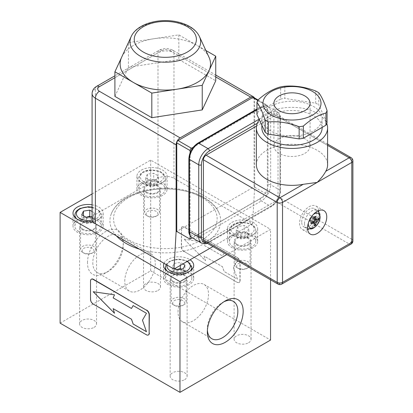 <?xml version="1.0" encoding="UTF-8"?>
<svg xmlns="http://www.w3.org/2000/svg" width="413" height="413" viewBox="0 0 413 413"><rect width="100%" height="100%" fill="white"/><g stroke="black" fill="none" stroke-linecap="round" stroke-linejoin="round"><path stroke-width="0.31" stroke-dasharray="2.06 1.55" d="M178.049 311.949A21.559 12.447 -60 0 1 187.461 290.251A21.559 12.447 -60 0 1 204.074 284.474A21.559 12.447 -60 0 1 208.539 294.345A21.559 12.447 -60 0 1 199.128 316.038A21.559 12.447 -60 0 1 182.515 321.815A21.559 12.447 -60 0 1 178.049 311.949M146.465 334.798L93.183 304.04M90.519 299.425L90.736 299.301A3.769 2.173 -120 0 0 93.4 303.916M90.736 299.301L90.519 280.969M91.412 279.188A3.769 2.173 -120 0 0 90.736 280.845M146.677 334.675A3.769 2.173 -120 0 0 148.453 334.917M92.084 193.934L150.673 160.11L270.546 229.323L226.825 254.568M231.92 222.4A15.069 8.699 180 0 1 248.342 220.516A15.069 8.699 180 0 1 257.645 228.554A15.069 8.699 180 0 1 242.576 237.253A15.069 8.699 180 0 1 227.506 228.554A15.069 8.699 180 0 1 231.92 222.4M164.033 263.334A15.069 8.699 180 0 1 167.988 259.312A15.069 8.699 180 0 1 190.068 259.792M141.349 170.11A15.069 8.699 180 0 1 157.771 168.225A15.069 8.699 180 0 1 167.074 176.263A15.069 8.699 180 0 1 152.005 184.962A15.069 8.699 180 0 1 136.935 176.263A15.069 8.699 180 0 1 141.349 170.11M92.084 204.786A15.069 8.699 180 0 1 103.142 213.175A15.069 8.699 180 0 1 92.832 221.425M116.342 235.802A55.394 31.982 180 0 1 111.314 213.748A55.394 31.982 180 0 1 165.324 188.88A55.394 31.982 180 0 1 219.329 213.748A55.394 31.982 180 0 1 199.045 246.236A55.394 31.982 180 0 1 139.449 249.142M124.772 281.186A21.559 12.447 -60 0 1 134.184 259.493A21.559 12.447 -60 0 1 150.797 253.716A21.559 12.447 -60 0 1 150.797 278.61A21.559 12.447 -60 0 1 129.238 291.057A21.559 12.447 -60 0 1 124.772 281.186M213.691 229.416A51.801 29.906 0 0 0 189.913 192.386A51.801 29.906 0 0 0 123.255 201.26A51.801 29.906 0 0 0 129.961 240.562A51.801 29.906 0 0 0 213.691 229.416M205.881 50.489L178.834 34.873L128.412 42.673L128.412 67.283L134.643 66.317L161.994 50.531A5.653 3.263 180 0 1 169.986 50.531A5.653 3.263 -60 0 1 172.81 50.247A5.653 3.263 -60 0 1 173.981 52.833L173.981 178.339A11.301 6.525 0 0 0 157.998 178.339L157.998 52.833L95.398 88.976A11.301 6.525 0 0 0 92.084 93.591M173.981 178.339L252.565 223.707L212.969 246.566M96.565 86.389A5.653 3.263 -120 0 0 95.398 88.976L95.398 214.481A11.301 6.525 0 0 0 92.084 219.091M95.398 214.481L157.998 178.339M207.409 330.312A21.559 12.447 -60 0 1 207.352 328.867A21.559 12.447 -60 0 1 222.597 302.461A21.559 12.447 -60 0 1 223.877 301.784M92.806 262.73A21.559 12.447 120 0 0 97.272 272.601A21.559 12.447 120 0 0 108.051 271.532A21.559 12.447 120 0 0 123.296 245.131A21.559 12.447 120 0 0 118.83 235.26A21.559 12.447 120 0 0 102.218 241.037A21.559 12.447 120 0 0 92.806 262.73M87.479 262.73A25.327 14.62 -60 0 1 105.387 231.714A25.327 14.62 -60 0 1 123.296 242.054A25.327 14.62 -60 0 1 105.387 273.07A25.327 14.62 -60 0 1 87.479 262.73M184.637 379.661A8.477 4.894 -0 0 0 187.12 376.202A8.477 4.894 -0 0 0 178.643 371.308A8.477 4.894 -0 0 0 170.166 376.202A8.477 4.894 -0 0 0 175.401 380.724A8.477 4.894 -0 0 0 184.637 379.661M248.569 342.749A8.477 4.894 -0 0 0 251.052 339.29A8.477 4.894 -0 0 0 242.576 334.396A8.477 4.894 -0 0 0 234.099 339.29A8.477 4.894 -0 0 0 239.334 343.812A8.477 4.894 -0 0 0 248.569 342.749M150.673 160.11L150.673 270.851L60.102 323.142M150.673 270.851L270.546 340.059M94.066 327.37A8.477 4.894 -0 0 0 96.549 323.911A8.477 4.894 -0 0 0 88.072 319.017A8.477 4.894 -0 0 0 79.595 323.911A8.477 4.894 -0 0 0 84.825 328.433A8.477 4.894 -0 0 0 94.066 327.37M157.998 290.458A8.477 4.894 -0 0 0 160.481 286.999A8.477 4.894 -0 0 0 152.005 282.105A8.477 4.894 -0 0 0 143.528 286.999A8.477 4.894 -0 0 0 148.763 291.521A8.477 4.894 -0 0 0 157.998 290.458M114.478 313.204L113.193 308.635M146.45 331.685L142.495 320.173L146.491 313.25L133.156 305.584M131.504 308.444L113.193 297.871L114.525 294.794L93.214 291.717M184.157 239.21L205.468 242.286L204.136 245.363L222.452 255.936L224.114 253.055L237.434 260.742L233.438 267.665L237.434 279.198L224.114 271.511L222.452 266.705L204.136 256.127L205.468 260.742L184.157 239.21L205.493 260.727L204.161 256.117L222.478 266.69L224.14 271.496L237.434 279.198M237.465 279.183L233.469 267.65L237.465 260.727L224.14 253.04L222.478 255.921L204.161 245.348L205.493 242.271L184.183 239.194M237.465 282.26A3.769 2.173 -120 0 0 239.344 282.446A3.769 2.173 -120 0 0 240.129 280.721L240.129 262.265A3.769 2.173 -120 0 0 237.465 257.65L184.183 226.892A3.769 2.173 -120 0 0 182.298 226.706A3.769 2.173 -120 0 0 181.519 228.43L181.519 246.886A3.769 2.173 -120 0 0 184.183 251.502L237.248 282.384A3.769 2.173 60 0 0 239.132 282.569L239.344 282.446M240.129 280.721L239.912 280.845A3.769 2.173 60 0 1 239.132 282.569M184.183 251.502L237.248 282.384M183.971 251.625A3.769 2.173 60 0 1 181.307 247.01L181.519 246.886M181.519 228.43L181.307 247.01M181.307 228.554A3.769 2.173 60 0 1 182.087 226.83A3.769 2.173 60 0 1 183.971 227.016L184.183 226.892M237.465 257.65L183.971 227.016M237.248 257.774A3.769 2.173 60 0 1 239.912 262.389L240.129 262.265M239.912 280.845L239.912 262.389M190.099 235.72L190.099 233.469A11.301 6.525 120 0 0 197.424 234.78L260.025 198.638A11.301 6.525 120 0 0 267.35 188.87A11.301 6.525 120 0 0 268.016 184.797L268.016 112.512A11.301 6.525 120 0 0 267.35 109.208A11.301 6.525 120 0 0 263.22 106.822L266.018 105.201A1.884 1.089 -60 0 1 266.963 105.108A1.884 1.089 -60 0 1 267.35 105.971L267.35 194.564L192.365 237.857M193.258 147.214L194.229 146.651A11.301 6.525 120 0 0 190.099 153.806L190.099 152.686M178.834 34.873L178.834 59.482L134.643 66.317L126.739 70.881L128.412 67.283M254.398 97.855A5.653 3.263 -60 0 1 254.697 99.435L173.981 52.833A11.301 6.525 0 0 0 157.998 52.833A5.653 3.263 -120 0 1 159.17 50.247L114.902 75.806M114.902 96.394L126.739 70.881L114.902 77.716M178.834 59.482L215.746 80.793M253.644 97.422A1.884 1.089 -60 0 1 254.031 98.284L254.031 186.872L267.35 194.564M252.565 223.707L254.697 186.49L176.779 231.476M254.697 186.49L254.697 99.435M188.88 158.649A1.884 1.089 180 0 1 189.433 157.88A11.301 6.525 120 0 1 190.099 153.806L190.099 233.469A11.301 6.525 120 0 1 189.433 230.165A1.884 1.089 -0 0 0 188.88 230.934M263.22 106.822L194.229 146.651A11.301 6.525 120 0 1 197.424 144.039L260.025 107.896A11.301 6.525 120 0 1 263.22 106.822M311.257 223.758L309.776 221.007A3.087 1.781 -60 0 1 309.776 220.248L311.257 222.545A5.152 2.974 -60 0 0 311.237 222.721M314.453 225.921L311.608 222.06A3.087 1.781 -60 0 0 312.264 221.683L311.758 220.294L312.641 218.771L314.092 218.513L317.566 219.37M314.742 224.259L312.264 221.683M314.092 218.513A3.087 1.781 -60 0 0 314.092 217.754L318.862 218.291M314.479 217.104A5.152 2.974 -60 0 0 314.339 217.207L311.608 217.073A3.087 1.781 -60 0 1 312.264 216.696L315.387 216.603M308.397 222.979A8.312 4.796 -60 0 1 313.286 214.512M301.717 222.091A10.547 6.092 -60 0 1 306.405 211.389A10.547 6.092 -60 0 1 314.577 208.73A10.547 6.092 -60 0 1 314.448 220.831A10.547 6.092 -60 0 1 304.03 226.995A10.547 6.092 -60 0 1 301.717 222.091M311.608 217.073L309.776 220.248M309.776 221.007L310.669 219.99L313.25 221.869M312.946 222.013L310.23 220.16L311.113 220.671L311.608 222.06M314.092 217.754L312.641 218.023L311.758 217.512L312.264 216.696M314.752 219.272L311.83 217.981L311.758 217.512L314.721 218.936M308.779 229.076A13.562 7.832 120 0 0 318.764 212.251A13.562 7.832 120 0 0 318.759 211.797M318.65 210.604A13.562 7.832 120 0 0 315.955 206.041A13.562 7.832 120 0 0 302.393 213.872A13.562 7.832 120 0 0 302.393 229.53A13.562 7.832 120 0 0 307.69 229.582M204.198 241.502A3.769 2.173 120 0 0 206.082 241.316L275.342 201.327A3.769 2.173 120 0 0 278.006 196.717L278.006 116.74A3.769 2.173 120 0 0 277.226 115.015A3.769 2.173 120 0 0 275.342 115.201L256.53 126.063M304.779 138.654A18.084 10.439 0 0 0 285.073 136.393A18.084 10.439 0 0 0 273.907 146.037A18.084 10.439 0 0 0 291.991 156.475A18.084 10.439 0 0 0 310.075 146.037A18.084 10.439 0 0 0 304.779 138.654M318.784 92.78L318.784 104.964L327.06 122.79M284.841 86.229L284.841 98.413L315.718 103.193L315.718 91.01M258.048 99.931L258.048 112.114L280.649 99.063L280.649 86.88M270.68 130.962A30.139 17.403 180 0 1 261.852 118.66A30.139 17.403 180 0 1 291.991 101.262A30.139 17.403 180 0 1 322.13 118.66A30.139 17.403 180 0 1 303.524 134.736A30.139 17.403 180 0 1 270.68 130.962M256.922 114.53A35.792 20.665 180 0 1 258.048 112.114M280.649 99.063A35.792 20.665 180 0 1 284.841 98.413M315.718 103.193A35.792 20.665 180 0 1 318.784 104.964M261.852 127.891A30.139 17.403 180 0 1 291.991 110.488A30.139 17.403 180 0 1 322.13 127.891M259.328 119.713A35.601 20.552 180 0 1 295.455 107.432A35.601 20.552 180 0 1 326.781 123.518M256.39 164.802A35.601 20.552 180 0 1 291.991 144.245A35.601 20.552 180 0 1 327.592 164.802M231.92 235.322A15.069 8.699 0 0 0 227.506 241.471A15.069 8.699 0 0 0 242.576 250.17A15.069 8.699 0 0 0 257.645 241.471A15.069 8.699 0 0 0 248.342 233.433A15.069 8.699 0 0 0 231.92 235.322M233.252 246.855A13.185 7.615 180 0 1 229.391 241.471A13.185 7.615 180 0 1 242.576 233.861A13.185 7.615 180 0 1 255.761 241.471A13.185 7.615 180 0 1 247.624 248.507A13.185 7.615 180 0 1 233.252 246.855M141.349 183.026A15.069 8.699 0 0 0 136.935 189.18A15.069 8.699 0 0 0 152.005 197.879A15.069 8.699 0 0 0 167.074 189.18A15.069 8.699 0 0 0 157.771 181.142A15.069 8.699 0 0 0 141.349 183.026M142.681 194.564A13.185 7.615 180 0 1 138.82 189.18A13.185 7.615 180 0 1 152.005 181.565A13.185 7.615 180 0 1 165.19 189.18A13.185 7.615 180 0 1 157.048 196.211A13.185 7.615 180 0 1 142.681 194.564M167.988 272.234A15.069 8.699 0 0 0 163.574 278.383A15.069 8.699 0 0 0 178.643 287.081A15.069 8.699 0 0 0 193.712 278.383A15.069 8.699 0 0 0 184.41 270.345A15.069 8.699 0 0 0 167.988 272.234M169.32 283.767A13.185 7.615 180 0 1 165.458 278.383A13.185 7.615 180 0 1 178.643 270.773A13.185 7.615 180 0 1 191.828 278.383A13.185 7.615 180 0 1 183.687 285.419A13.185 7.615 180 0 1 169.32 283.767M77.417 219.938A15.069 8.699 0 0 0 73.003 226.092A15.069 8.699 0 0 0 88.072 234.791A15.069 8.699 0 0 0 103.142 226.092A15.069 8.699 0 0 0 93.839 218.054A15.069 8.699 0 0 0 77.417 219.938M78.749 231.476A13.185 7.615 180 0 1 74.887 226.092A13.185 7.615 180 0 1 88.072 218.477A13.185 7.615 180 0 1 101.257 226.092A13.185 7.615 180 0 1 93.116 233.123A13.185 7.615 180 0 1 78.749 231.476M157.998 192.639A8.477 4.894 180 0 1 148.763 193.702A8.477 4.894 180 0 1 143.528 189.18A8.477 4.894 180 0 1 152.005 184.286A8.477 4.894 180 0 1 160.481 189.18A8.477 4.894 180 0 1 157.998 192.639M94.066 229.551A8.477 4.894 180 0 1 84.825 230.614A8.477 4.894 180 0 1 79.595 226.092A8.477 4.894 180 0 1 88.072 221.198A8.477 4.894 180 0 1 96.549 226.092A8.477 4.894 180 0 1 94.066 229.551M248.569 244.935A8.477 4.894 180 0 1 239.334 245.993A8.477 4.894 180 0 1 234.099 241.471A8.477 4.894 180 0 1 242.576 236.577A8.477 4.894 180 0 1 251.052 241.471A8.477 4.894 180 0 1 248.569 244.935M184.637 281.842A8.477 4.894 180 0 1 175.401 282.905A8.477 4.894 180 0 1 170.166 278.383A8.477 4.894 180 0 1 178.643 273.489A8.477 4.894 180 0 1 187.12 278.383A8.477 4.894 180 0 1 184.637 281.842M270.546 279.813L270.546 229.323M82.745 252.457L82.745 252.457A7.532 4.352 180 0 1 80.535 249.38A7.532 4.352 180 0 1 88.072 245.028A7.532 4.352 180 0 1 95.604 249.38A7.532 4.352 180 0 1 93.4 252.457A7.532 4.352 180 0 1 82.745 252.457L83.885 253.117A5.916 3.418 -0 0 0 92.254 253.117A5.916 3.418 -0 0 0 92.254 248.285A5.916 3.418 -0 0 0 83.885 248.285A5.916 3.418 -0 0 0 83.885 253.117L82.745 252.457M82.745 229.169A7.532 4.352 180 0 1 80.535 226.092A7.532 4.352 180 0 1 88.072 221.74A7.532 4.352 180 0 1 95.604 226.092A7.532 4.352 180 0 1 90.953 230.113A7.532 4.352 180 0 1 82.745 229.169M92.084 211.492L94.376 212.814L92.682 216.453L92.084 216.546M83.457 215.736L83.457 217.274L81.769 220.914L86.384 223.578L92.682 222.602L94.376 218.962L94.376 212.814M92.682 222.602L92.682 216.453M86.384 223.578L86.384 217.429M81.769 220.914L81.769 214.765M94.376 218.962L90.344 216.815M86.105 217.269L83.457 217.274M173.315 304.748L173.315 304.748A7.532 4.352 180 0 1 171.111 301.671A7.532 4.352 180 0 1 178.643 297.319A7.532 4.352 180 0 1 186.18 301.671A7.532 4.352 180 0 1 183.971 304.748A7.532 4.352 180 0 1 173.315 304.748L174.462 305.408A5.916 3.418 0 0 0 182.825 305.408A5.916 3.418 0 0 0 182.825 300.576A5.916 3.418 0 0 0 174.462 300.576A5.916 3.418 0 0 0 174.462 305.408L173.315 304.748M173.315 281.459A7.532 4.352 180 0 1 171.111 278.383A7.532 4.352 180 0 1 178.643 274.036A7.532 4.352 180 0 1 186.18 278.383A7.532 4.352 180 0 1 181.529 282.404A7.532 4.352 180 0 1 173.315 281.459M174.916 268.538L172.34 267.056L174.028 263.417L180.331 262.441L182.907 263.928M174.028 263.417L174.028 269.565L172.34 273.205L176.955 275.869L183.258 274.893L184.947 271.258L184.947 265.105M183.258 274.893L183.258 268.744M176.955 275.869L176.955 269.72M172.34 273.205L172.34 267.056M184.947 271.258L180.915 269.106M180.331 265.414L180.331 262.441M176.676 269.56L174.028 269.565M146.677 215.545L146.677 215.545A7.532 4.352 180 0 1 144.467 212.468A7.532 4.352 180 0 1 152.005 208.116A7.532 4.352 180 0 1 159.537 212.468A7.532 4.352 180 0 1 157.332 215.545A7.532 4.352 180 0 1 146.677 215.545L147.818 216.206A5.916 3.418 -0 0 0 156.186 216.206A5.916 3.418 -0 0 0 156.186 211.373A5.916 3.418 -0 0 0 147.818 211.373A5.916 3.418 -0 0 0 147.818 216.206L146.677 215.545M146.677 192.257A7.532 4.352 180 0 1 144.467 189.18A7.532 4.352 180 0 1 152.005 184.828A7.532 4.352 180 0 1 159.537 189.18A7.532 4.352 180 0 1 154.885 193.201A7.532 4.352 180 0 1 146.677 192.257M150.317 180.517L145.701 177.853L147.389 174.214L153.693 173.238L158.308 175.902L156.62 179.541L150.317 180.517L150.317 186.666L156.62 185.69L158.308 182.056L158.308 175.902M156.62 185.69L156.62 179.541M147.389 174.214L147.389 180.362L145.701 184.002L150.317 186.666M145.701 184.002L145.701 177.853M158.308 182.056L153.693 179.392L153.693 173.238M153.693 179.392L147.389 180.362M237.248 267.836L237.248 267.836A7.532 4.352 180 0 1 235.043 264.759A7.532 4.352 180 0 1 242.576 260.407A7.532 4.352 180 0 1 250.113 264.759A7.532 4.352 180 0 1 247.903 267.836A7.532 4.352 180 0 1 237.248 267.836L238.394 268.496A5.916 3.418 -0 0 0 246.762 268.496A5.916 3.418 -0 0 0 246.762 263.664A5.916 3.418 -0 0 0 238.394 263.664A5.916 3.418 -0 0 0 238.394 268.496L237.248 267.836M237.248 244.548A7.532 4.352 180 0 1 235.043 241.471A7.532 4.352 180 0 1 242.576 237.124A7.532 4.352 180 0 1 250.113 241.471A7.532 4.352 180 0 1 245.461 245.492A7.532 4.352 180 0 1 237.248 244.548M240.887 232.808L236.272 230.144L237.965 226.505L244.264 225.529L248.879 228.193L247.191 231.832L240.887 232.808L240.887 238.957L247.191 237.986L248.879 234.347L248.879 228.193M247.191 237.986L247.191 231.832M237.965 226.505L237.965 232.658L236.272 236.293L240.887 238.957M236.272 236.293L236.272 230.144M248.879 234.347L244.264 231.683L244.264 225.529M244.264 231.683L237.965 232.658M128.412 42.673L121.649 57.247M209.009 57.268A45.208 26.102 -0 0 0 197.29 45.528A45.208 26.102 -0 0 0 153.626 38.776A45.208 26.102 -0 0 0 121.654 57.231M161.994 50.531A5.653 3.263 -120 0 0 159.17 50.247C163.718 47.97 168.261 47.97 172.81 50.247L215.746 75.037M169.986 50.531L215.746 76.947M267.35 105.971L254.031 98.284M257.764 100.436L266.018 105.201M304.541 223.614A10.413 6.014 120 0 0 306.828 228.451A10.413 6.014 120 0 0 317.112 222.37A10.413 6.014 120 0 0 317.236 210.418A10.413 6.014 120 0 0 309.172 213.046A10.413 6.014 120 0 0 304.541 223.614M314.278 221.353L310.23 219.411M314.814 220.418L311.113 217.888M314.814 223.232L311.113 220.671M314.809 220.232L312.641 218.771M316.714 219.948L312.641 218.023M314.107 221.44L311.758 220.294M189.433 157.88L189.433 230.165M197.812 143.177A1.884 1.089 -120 0 0 197.424 144.039M197.424 234.78A1.884 1.089 -120 0 0 198.756 237.088A13.185 7.615 -60 0 1 192.164 237.738M256.922 109.688L261.357 107.127A1.884 1.089 -120 0 0 260.417 107.034A1.884 1.089 -120 0 0 260.025 107.896M260.025 198.638A1.884 1.089 -120 0 0 261.357 200.945L198.756 237.088L208.08 242.472A1.884 1.089 -120 0 0 209.019 242.565A1.884 1.089 -120 0 0 209.412 241.703A11.301 6.525 -60 0 1 206.376 242.761M257.284 123.322L272.012 114.814A11.301 6.525 -60 0 1 280.004 119.429A1.884 1.089 -0 0 0 280.556 118.66A1.884 1.089 -0 0 0 280.004 117.891A13.185 7.615 120 0 0 277.273 111.856A13.185 7.615 120 0 0 270.68 112.512L261.357 107.127A13.185 7.615 -60 0 1 267.949 106.471A13.185 7.615 -60 0 1 270.68 112.512A1.884 1.089 -0 0 0 268.016 112.512M268.016 184.797A1.884 1.089 180 0 1 270.68 184.797A13.185 7.615 -60 0 1 261.357 200.945L270.68 206.33A13.185 7.615 120 0 0 280.004 190.181L280.004 117.891L270.68 112.512L270.68 184.797L280.004 190.181A1.884 1.089 0 0 1 280.556 190.945A1.884 1.089 0 0 1 280.004 191.715A11.301 6.525 -60 0 1 272.012 205.56A1.884 1.089 60 0 1 271.625 206.423A1.884 1.089 60 0 1 270.68 206.33L208.08 242.472A13.185 7.615 120 0 1 201.487 243.123M272.012 114.814A1.884 1.089 -120 0 0 270.68 112.512L259.09 119.202M280.004 119.429L280.004 191.715M272.012 205.56L209.412 241.703M206.082 241.316L279.869 283.922L349.135 243.933L275.342 201.327M277.99 284.108A3.769 2.173 120 0 0 279.869 283.922A3.769 2.173 -120 0 0 281.754 284.108M351.019 244.119A3.769 2.173 60 0 1 349.135 243.933A3.769 2.173 120 0 0 351.799 239.318A3.769 2.173 180 0 1 352.898 240.856M352.898 160.879A3.769 2.173 0 0 0 351.799 159.341A3.769 2.173 120 0 0 351.019 157.616M278.006 196.717L351.799 239.318L351.799 159.341L278.006 116.74M275.342 115.201L327.592 145.366M92.084 207.455A11.678 6.742 180 0 1 99.75 213.748A11.678 6.742 180 0 1 92.218 220.093M76.73 218.9A13.185 7.615 -0 0 0 78.749 220.403A13.185 7.615 -0 0 0 93.116 222.049A13.185 7.615 -0 0 0 101.257 215.018A13.185 7.615 -0 0 0 88.072 207.403A13.185 7.615 -0 0 0 74.887 215.018M167.089 265.1A11.678 6.742 180 0 1 175.153 259.643A11.678 6.742 180 0 1 187.161 261.47M167.301 271.191A13.185 7.615 0 0 0 169.32 272.694A13.185 7.615 0 0 0 189.985 271.191M191.828 267.309A13.185 7.615 0 0 0 178.643 259.7A13.185 7.615 0 0 0 165.458 267.309M143.745 181.643A11.678 6.742 180 0 1 148.979 170.362A11.678 6.742 180 0 1 163.285 178.623A11.678 6.742 180 0 1 143.745 181.643M142.681 183.491A13.185 7.615 -0 0 0 157.048 185.138A13.185 7.615 -0 0 0 165.19 178.106A13.185 7.615 -0 0 0 152.005 170.492A13.185 7.615 -0 0 0 138.82 178.106A13.185 7.615 -0 0 0 142.681 183.491M234.321 233.934A11.678 6.742 180 0 1 239.555 222.653A11.678 6.742 180 0 1 253.856 230.913A11.678 6.742 180 0 1 234.321 233.934M233.252 235.782A13.185 7.615 -0 0 0 247.624 237.434A13.185 7.615 -0 0 0 255.761 230.397A13.185 7.615 -0 0 0 242.576 222.788A13.185 7.615 -0 0 0 229.391 230.397A13.185 7.615 -0 0 0 233.252 235.782M199.453 36.556A35.322 20.392 -0 0 0 165.324 21.414A35.322 20.392 -0 0 0 131.195 36.556M207.352 328.867L207.352 331.938M222.597 302.461L225.261 300.922M182.515 321.815L211.817 338.732M204.074 284.474L233.376 301.392M123.296 245.131L123.296 242.054M108.051 271.532L105.387 273.07M150.797 253.716L118.83 235.26M129.238 291.057L97.272 272.601M258.032 99.956L266.963 105.108M304.03 226.995L307.608 228.792M317.922 210.924L314.577 208.73M302.393 229.53L310.385 234.145M315.955 206.041L323.947 210.656M207.388 243.345L271.625 206.423C277.087 202.7 280.066 197.538 280.556 190.945L280.556 118.66C280.85 116.218 279.756 113.947 277.273 111.856L267.949 106.471C264.898 105.367 262.384 105.558 260.417 107.034L256.922 109.047M310.075 146.037L310.075 103.281M273.907 146.037L273.907 103.281M322.13 127.405L322.13 118.66M261.852 125.154L261.852 118.66M327.592 144.096L277.226 115.015M111.314 213.748C113.874 207.548 118.686 202.298 125.758 198.003C133.12 193.573 141.835 190.605 151.901 189.092C180.435 184.554 212.597 195.411 219.329 213.748M167.074 189.18L167.074 176.263M136.935 189.18L136.935 176.263M160.481 286.999L160.481 189.18M143.528 286.999L143.528 189.18M103.142 226.092L103.142 213.175M73.003 226.092L73.003 213.175M96.549 323.911L96.549 226.092M79.595 323.911L79.595 226.092M257.645 241.471L257.645 228.554M227.506 241.471L227.506 228.554M251.052 339.29L251.052 241.471M234.099 339.29L234.099 241.471M193.712 278.383L193.712 265.466M163.574 278.383L163.574 265.466M187.12 376.202L187.12 278.383M170.166 376.202L170.166 278.383M92.254 253.117L93.4 252.457M80.535 226.092L80.535 249.38M95.604 226.092L95.604 249.38M101.257 226.092L101.257 215.018L98.676 210.057L92.084 207.15M74.887 217.383L74.887 226.092M182.825 305.408L183.971 304.748M171.111 278.383L171.111 301.671M186.18 278.383L186.18 301.671M187.61 261.212L178.715 259.059L170.538 260.763L167.317 263.024L166.176 264.573M165.458 269.679L165.458 278.383M191.828 269.679L191.828 278.383M156.186 216.206L157.332 215.545M144.467 189.18L144.467 212.468M159.537 189.18L159.537 212.468M165.19 189.18L165.19 178.106C165.066 175.334 163.357 173.14 160.068 171.534L152.077 169.857C145.34 170.017 141.773 172.464 140.678 173.821L138.82 178.106L138.82 189.18M246.762 268.496L247.903 267.836M235.043 241.471L235.043 264.759M250.113 241.471L250.113 264.759M255.761 241.471L255.761 230.397C255.637 227.625 253.928 225.436 250.639 223.831L242.648 222.148C235.911 222.308 232.343 224.755 231.249 226.112L229.391 230.397L229.391 241.471"/><path stroke-width="0.62" d="M93.183 279.431L146.465 310.189A3.769 2.173 60 0 1 149.129 314.804L149.129 333.26A3.769 2.173 60 0 1 148.344 334.984A3.769 2.173 60 0 1 146.465 334.798L93.183 304.04A3.769 2.173 60 0 1 90.519 299.425L90.519 280.969A3.769 2.173 60 0 1 91.304 279.245A3.769 2.173 60 0 1 93.183 279.431L93.4 279.307A3.769 2.173 -120 0 0 91.516 279.121A3.769 2.173 -120 0 0 91.412 279.188M93.4 279.307L146.465 310.189M149.129 314.804L149.341 314.68A3.769 2.173 -120 0 0 146.677 310.065M149.341 314.68L149.129 333.26M148.453 334.917A3.769 2.173 -120 0 0 148.561 334.86A3.769 2.173 -120 0 0 149.341 333.136M270.546 279.813L270.546 340.059L179.975 392.35L60.102 323.142L60.102 212.406L92.084 193.934M179.975 392.35L179.975 281.614L60.102 212.406M226.825 254.568L179.975 281.614M190.068 259.792A15.069 8.699 180 0 1 193.712 265.466A15.069 8.699 180 0 1 178.643 274.165A15.069 8.699 180 0 1 163.574 265.466A15.069 8.699 180 0 1 164.033 263.334M92.832 221.425A15.069 8.699 180 0 1 73.003 213.175A15.069 8.699 180 0 1 77.417 207.021A15.069 8.699 180 0 1 92.084 204.786M139.449 249.142A55.394 31.982 180 0 1 127.509 244.233A55.394 31.982 180 0 1 116.342 235.802M212.969 246.566L173.981 269.08L95.398 223.707L95.398 98.206L176.114 144.808A5.653 3.263 -60 0 1 180.109 137.885L99.394 91.283A5.653 3.263 120 0 0 95.398 98.206A11.301 6.525 0 0 1 92.084 93.591C92.259 90.421 93.751 88.021 96.565 86.389A5.653 3.263 -120 0 1 99.394 86.673L114.902 77.716M92.084 93.591L92.084 219.091A11.301 6.525 0 0 0 95.398 223.707M223.877 301.784A21.559 12.447 -60 0 1 233.376 301.392A21.559 12.447 -60 0 1 237.842 311.263A21.559 12.447 -60 0 1 228.43 332.961A21.559 12.447 -60 0 1 211.817 338.732A21.559 12.447 -60 0 1 207.409 330.312M243.169 311.263A25.327 14.62 120 0 0 225.261 300.922A25.327 14.62 120 0 0 207.352 331.938A25.327 14.62 120 0 0 225.261 342.279A25.327 14.62 120 0 0 243.169 311.263M93.235 291.743L114.478 313.204M114.499 313.266L93.183 291.733L114.499 294.81L113.162 297.887L131.479 308.459L133.146 305.574L146.465 313.266L142.47 320.189L146.465 331.722L133.146 324.029L131.479 319.223L113.162 308.65L114.499 313.266M113.162 308.65L131.504 319.208L133.172 324.014L146.45 331.685M133.156 305.584L131.479 308.459M190.099 152.686L190.099 150.575A1.884 1.089 -60 0 1 191.431 148.267L193.258 147.214M192.365 237.857L190.099 239.163L190.099 235.72M215.746 76.947L250.701 97.127A5.653 3.263 -60 0 1 253.525 96.849A5.653 3.263 -60 0 1 254.398 97.855M250.701 97.127L180.109 137.885M215.746 56.183L215.746 80.793L202.236 109.904L151.814 117.705L114.902 96.394L114.902 71.785L151.814 93.095L202.236 85.295L215.746 56.183L205.881 50.489M176.114 144.808L176.114 231.858L173.981 269.08M191.431 148.267L178.111 140.58A1.884 1.089 -60 0 0 176.779 142.883L176.779 231.476L176.114 231.858M178.111 140.58L252.699 97.514A1.884 1.089 -60 0 1 253.644 97.422L258.032 99.956M176.779 231.476L190.099 239.163M318.862 219.499A5.539 3.196 120 0 0 318.862 218.291A18.828 9.427 177.8 0 1 316.714 219.948L316.172 219.633A18.828 11.327 -126.5 0 0 315.501 216.35A5.539 3.196 120 0 0 314.453 216.959A18.828 10.315 66.2 0 1 314.814 220.418L314.278 221.353A18.828 10.315 173.8 0 1 311.097 222.772A5.539 3.196 120 0 0 311.097 223.98L311.257 223.758L311.097 223.98A18.828 11.321 6.5 0 0 314.278 222.922L314.814 223.232A18.828 9.432 62.2 0 1 314.453 225.921A5.539 3.196 120 0 0 315.501 225.317A18.828 12.209 -122.5 0 0 316.172 222.452L316.714 221.513A18.828 12.209 2.5 0 0 318.862 219.499L317.566 219.37M314.742 224.259L315.501 225.317M313.286 214.512A8.312 4.796 -60 0 1 320.044 216.608A8.312 4.796 -60 0 1 314.51 227.289A8.312 4.796 -60 0 1 308.325 224.078A8.312 4.796 -60 0 1 308.397 222.979M316.714 219.948L314.721 218.936M312.946 222.013L314.814 223.232M318.759 211.797A13.562 7.832 120 0 0 318.65 210.604M307.69 229.582A13.562 7.832 120 0 0 308.779 229.076M326.755 216.861A13.562 7.832 -60 0 1 320.834 230.511A13.562 7.832 -60 0 1 310.385 234.145A13.562 7.832 -60 0 1 310.385 218.482A13.562 7.832 -60 0 1 323.947 210.656A13.562 7.832 -60 0 1 326.755 216.861M203.418 239.777A3.769 2.173 120 0 0 204.198 241.502L277.99 284.108A3.769 3.769 0 0 0 281.754 284.108A3.769 2.173 -120 0 0 282.533 282.384A3.769 2.173 180 0 1 277.206 282.384L203.418 239.777L203.418 159.8L277.206 202.406L277.206 282.384A3.769 2.173 120 0 0 277.99 284.108M256.53 126.063L206.082 155.19A3.769 2.173 120 0 0 203.418 159.8M304.779 95.899A18.084 10.439 180 0 1 310.075 103.281A18.084 10.439 180 0 1 291.991 113.72A18.084 10.439 180 0 1 273.907 103.281A18.084 10.439 180 0 1 285.073 93.637A18.084 10.439 180 0 1 304.779 95.899M325.94 113.023L325.94 125.206L303.333 138.257L303.333 126.073C310.87 119.336 318.402 114.99 325.94 113.023A35.792 20.665 0 0 0 327.06 110.607C324.303 102.274 321.546 96.332 318.784 92.78A35.792 20.665 0 0 0 315.718 91.01C305.429 87.029 295.135 85.434 284.841 86.229A35.792 20.665 0 0 0 280.649 86.88C273.117 88.841 265.58 93.193 258.048 99.931A35.792 20.665 0 0 0 256.922 102.347C259.684 105.904 262.441 111.846 265.198 120.178L265.198 132.361L256.922 114.53L256.922 102.347M325.94 125.206A35.792 20.665 180 0 0 327.06 122.79L327.06 110.607M299.141 126.724L299.141 138.907L268.264 134.132L268.264 121.949C278.558 121.154 288.852 122.744 299.141 126.724A35.792 20.665 0 0 0 303.333 126.073M303.333 138.257A35.792 20.665 180 0 1 299.141 138.907M268.264 134.132A35.792 20.665 180 0 1 265.198 132.361M265.198 120.178A35.792 20.665 0 0 0 268.264 121.949M311.221 90.741A29.008 16.747 180 0 1 313.116 114.757A29.008 16.747 180 0 1 271.48 115.124A29.008 16.747 180 0 1 270.866 91.805A29.008 16.747 180 0 1 311.221 90.741M322.13 127.405L322.13 127.891A30.139 17.403 180 0 1 303.524 143.967A30.139 17.403 180 0 1 270.68 140.193A30.139 17.403 180 0 1 261.852 127.891L261.852 125.154M326.781 123.518A35.601 20.552 180 0 1 327.592 127.891L327.592 164.802A35.601 20.552 180 0 1 325.774 171.292C323.906 174.802 321.035 178.509 317.169 182.412L303.23 184.306A35.601 20.552 180 0 1 256.39 164.802L256.39 127.891A35.601 20.552 180 0 1 259.328 119.713M327.592 127.891A35.601 20.552 180 0 1 325.774 134.38A35.601 20.552 180 0 1 266.819 142.423A35.601 20.552 180 0 1 256.39 127.891M92.084 216.546L86.384 217.429L81.769 214.765L83.457 211.126L89.76 210.15L92.084 211.492M83.457 211.126L83.457 215.736M90.344 216.815L89.76 216.298L89.76 210.15M89.76 216.298L86.105 217.269M182.907 263.928L184.947 265.105L183.258 268.744L176.955 269.72L174.916 268.538M180.915 269.106L180.331 268.595L180.331 265.414M180.331 268.595L176.676 269.56M202.236 85.295L202.236 109.904M151.814 93.095L151.814 117.705M121.649 57.247L114.902 71.785M121.654 57.231A45.208 26.102 -0 0 0 121.639 57.268A45.208 26.102 -0 0 0 133.358 82.44A45.208 26.102 -0 0 0 177.022 89.198A45.208 26.102 -0 0 0 197.29 82.44A45.208 26.102 -0 0 0 208.993 70.742A45.208 26.102 -0 0 0 209.009 57.268L199.453 36.556C197.471 32.451 194.141 29.07 189.464 26.417C185.54 24.186 181.059 22.586 176.015 21.61C158.003 18.002 136.662 24.191 131.195 36.556A35.322 20.392 -0 0 0 147.689 59.472A35.322 20.392 -0 0 0 190.3 56.225A35.322 20.392 -0 0 0 199.453 36.556M99.394 91.283A5.653 3.263 180 0 1 99.394 86.673M252.699 97.514L257.764 100.436M176.779 142.883L190.099 150.575M311.257 223.758A5.152 2.974 -60 0 1 311.237 222.721M315.387 224.93A5.152 2.974 -60 0 1 314.567 225.436M318.495 218.627A5.152 2.974 -60 0 1 318.469 219.592M314.479 217.104A5.152 2.974 -60 0 1 315.387 216.603M316.714 221.513L314.809 220.232M316.172 222.452L314.107 221.44M259.09 119.202L208.08 148.654A13.185 7.615 120 0 0 198.756 164.802L189.433 159.418A1.884 1.089 180 0 1 188.88 158.649L188.88 230.934A1.884 1.089 -0 0 0 189.433 231.703L189.433 159.418A13.185 7.615 -60 0 1 198.756 143.27A1.884 1.089 -120 0 0 197.812 143.177C192.35 146.899 189.371 152.056 188.88 158.649M188.88 230.934C188.596 233.407 189.691 235.673 192.164 237.738A13.185 7.615 -60 0 1 189.433 231.703L198.756 237.088A1.884 1.089 -0 0 0 201.42 237.088L201.42 164.802A11.301 6.525 -60 0 1 209.412 150.957L257.284 123.322M209.412 150.957A1.884 1.089 60 0 0 208.08 148.654L198.756 143.27L256.922 109.688M201.42 164.802A1.884 1.089 -0 0 1 198.756 164.802L198.756 237.088A13.185 7.615 120 0 0 201.487 243.123L205.834 243.784L207.388 243.345M206.376 242.761A11.301 6.525 -60 0 1 201.42 237.088M303.23 184.306L279.869 197.791A3.769 2.173 120 0 0 277.206 202.406A3.769 2.173 -0 0 0 282.533 202.406A3.769 2.173 -120 0 0 279.869 197.791L206.082 155.19M282.533 202.406L351.799 162.417A3.769 2.173 0 0 0 352.898 160.879A3.769 3.769 0 0 0 351.019 157.616A3.769 2.173 120 0 0 349.135 157.802A3.769 2.173 60 0 1 351.799 162.417L351.799 242.395A3.769 2.173 60 0 1 351.019 244.119A3.769 3.769 0 0 0 352.898 240.856A3.769 2.173 180 0 1 351.799 242.395L282.533 282.384L282.533 202.406M327.592 145.366L349.135 157.802L325.774 171.292M92.218 220.093A11.678 6.742 180 0 1 79.812 218.554A11.678 6.742 180 0 1 78.227 210.16A11.678 6.742 180 0 1 92.084 207.455M92.084 207.15L88.139 206.768L79.967 208.467L76.746 210.733L75.264 213.005L74.887 215.018A13.185 7.615 -0 0 0 76.73 218.9M187.161 261.47A11.678 6.742 180 0 1 186.769 270.923A11.678 6.742 180 0 1 170.383 270.845A11.678 6.742 180 0 1 167.089 265.1M189.985 271.191A13.185 7.615 0 0 0 191.828 267.309L187.61 261.212M166.176 264.573L165.458 267.309A13.185 7.615 0 0 0 167.301 271.191M187.296 52.064A31.073 17.94 -0 0 0 173.367 22.049A31.073 17.94 -0 0 0 135.309 44.021A31.073 17.94 -0 0 0 187.296 52.064M114.902 75.806L96.565 86.389M253.525 96.849L215.746 75.037M311.273 223.8L311.273 222.617M314.412 217.186L315.429 216.593M307.608 228.792L311.299 228.957L312.507 228.58L313.823 227.924L316.802 225.369L319.605 220.449L319.915 214.042L317.922 210.924M314.675 222.912L313.25 221.869M316.363 219.984L314.752 219.272M256.922 109.047L197.812 143.177M192.164 237.738L201.487 243.123M352.898 240.856L352.898 160.879M351.019 157.616L327.592 144.096M281.754 284.108L351.019 244.119M74.887 215.018L74.887 217.383M165.458 267.309L165.458 269.679M191.828 267.309L191.828 269.679M131.195 36.556L121.639 57.268"/></g></svg>
